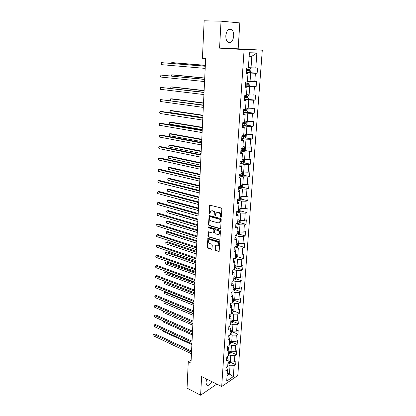<?xml version="1.0" encoding="UTF-8"?>
<svg xmlns="http://www.w3.org/2000/svg" width="416" height="416" viewBox="0 0 416 416"><rect width="100%" height="100%" fill="white"/><g stroke="black" fill="none" stroke-linecap="round" stroke-linejoin="round"><path stroke-width="0.62" d="M220.886 217.334L221.359 216.928L221.842 208.905L221.26 207.979L209.706 205.145L209.071 213.533L209.784 214.094L210.61 211.245L212.051 210.896L212.971 211.146C214.146 211.614 214.755 212.586 214.796 214.074L214.734 215.098L215.457 215.66L216.289 212.81L217.771 212.451L218.696 212.701C219.898 213.174 220.511 214.157 220.548 215.654L220.485 216.684L220.886 217.334M206.788 379.101L205.951 382.403L206.57 384.966C208.187 386.079 209.934 384.951 211.806 381.592M233.704 36.135C233.802 33.108 233.106 30.914 231.608 29.541C228.608 28.174 226.678 30.207 225.826 35.641C225.737 38.646 226.429 40.825 227.895 42.172C230.911 43.55 232.846 41.538 233.704 36.135M215.01 249.688L215.571 250.604L219.123 251.482L219.814 242.466L219.242 241.545L207.896 238.28L207.262 247.198L207.813 248.102L211.916 249.168L212.295 245.107L211.734 244.197L209.924 243.625C208.426 242.684 208.088 241.488 208.905 240.037L210.137 239.762L217.298 241.982C218.816 242.918 219.164 244.119 218.353 245.586L217.069 245.882L215.394 245.606L215.01 249.688L215.488 249.501L216.05 250.416L219.118 251.404L218.639 251.592M201.62 376.537L200.6 395.2L187.049 388.133L188.276 361.78L190.991 363.095L205.665 58.484L202.42 58.25L204.162 20.8L221.031 21.174L219.56 48.152L244.109 49.561L221.697 386.495L201.62 376.537M220.007 228.795L220.672 228.233L221.208 219.424L220.626 218.499L209.134 215.53L208.473 224.682L209.035 225.586L220.007 228.795L220.496 228.628L209.524 225.425L209.035 225.586M220.506 231.015L219.799 240.152L208.421 236.912L207.865 236.007L208.244 231.899L213.096 233.116L213.741 232.565L213.881 230.11L213.314 229.195L208.728 227.843L208.468 226.892L219.934 230.09L220.506 231.015M244.109 49.561L262.293 50.18L237.786 375.534L221.697 386.495M230.266 362.222L235.674 364.707L235.955 360.849L234.385 361.868L234.837 355.644L236.413 354.65L236.699 350.75L235.123 351.733L235.581 345.441L237.162 344.474L237.453 340.532L235.872 341.489L236.335 335.124L237.921 334.183L238.217 330.195L236.626 331.12L237.094 324.683L238.685 323.773L238.987 319.738L237.39 320.632L237.864 314.116L239.465 313.243L239.762 309.161L238.16 310.024L238.644 303.43L240.25 302.588L240.552 298.454L238.945 299.286L239.429 292.614L241.041 291.803L241.353 287.622L239.736 288.418L240.224 281.668L241.847 280.894L242.159 276.661L240.536 277.425L241.03 270.592L242.658 269.849L242.975 265.569L241.342 266.292L241.847 259.376L243.485 258.674L243.802 254.342L242.164 255.029L242.674 248.03L244.317 247.364L244.639 242.975L242.996 243.63L243.511 236.543L245.159 235.914L245.487 231.473L243.833 232.086L244.358 224.916L246.012 224.323L246.345 219.83L244.686 220.402L245.216 213.138L246.875 212.592L247.213 208.036L245.549 208.572L246.085 201.219L247.754 200.71L248.092 196.102L246.418 196.596L246.964 189.15L248.638 188.682L248.981 184.018L247.302 184.465L247.853 176.925L249.538 176.504L249.881 171.777L248.196 172.182L248.752 164.544L250.442 164.169L250.796 159.38L249.101 159.744L249.668 152.006L251.363 151.674L251.722 146.827L250.021 147.144L250.588 139.308L252.294 139.022L252.658 134.113L250.947 134.378L251.529 126.443L253.24 126.204L253.604 121.233L251.888 121.451L252.476 113.412L254.197 113.225L254.566 108.186L252.845 108.352L253.438 100.209L255.164 100.069L255.544 94.962L253.812 95.082L254.41 86.83L256.147 86.741L256.526 81.572L254.79 81.635L255.398 73.273L257.14 73.237L257.525 67.995L255.783 68.011L256.88 52.952L249.418 52.749L248.357 68.063L246.537 68.078L246.168 73.45L247.988 73.414L246.199 73.05M235.674 364.707L234.104 365.732L233.314 376.589L226.699 381.072L227.458 370.079L225.836 371.145L226.101 367.219L227.729 366.168L228.166 359.876L226.533 360.906L226.803 356.938L228.441 355.914L228.883 349.549L227.24 350.553L227.516 346.533L229.159 345.545L229.606 339.097L227.958 340.07L228.233 336.008L229.882 335.046L230.334 328.526L228.68 329.467L228.961 325.354L230.62 324.428L231.078 317.829L229.414 318.739L229.7 314.574L231.364 313.68L231.826 307.003L230.157 307.876L230.443 303.664L232.112 302.801L232.58 296.046L230.906 296.884L231.197 292.62L232.877 291.793L233.35 284.955L231.67 285.761L231.962 281.445L233.646 280.654L234.125 273.728L232.435 274.498L232.736 270.124L234.426 269.376L234.915 262.366L233.215 263.094L233.516 258.669L235.217 257.956L235.711 250.858L234.005 251.55L234.312 247.073L236.018 246.397L236.517 239.21L234.801 239.86L235.113 235.331L236.829 234.692L237.333 227.417L235.612 228.03L235.924 223.439L237.65 222.841L238.16 215.472L236.428 216.044L236.746 211.396L238.477 210.839L238.992 203.377L237.26 203.908L237.583 199.196L239.32 198.687L239.84 191.131L238.098 191.615L238.425 186.841L240.172 186.373L240.703 178.724L238.95 179.161L239.278 174.33L241.036 173.909L241.571 166.156L239.808 166.551L240.146 161.652L241.909 161.278L242.45 153.426L240.682 153.769L241.02 148.814L242.793 148.481L243.344 140.525L241.566 140.826L241.909 135.798L243.688 135.522L244.249 127.457L242.466 127.707L242.814 122.616L244.598 122.387L245.164 114.218L243.37 114.416L243.724 109.252L245.518 109.075L246.09 100.797L244.291 100.942L244.65 95.711L246.454 95.592L247.031 87.199L245.227 87.287L245.586 81.988L247.4 81.921L247.988 73.414M228.524 354.682L230.734 355.68L230.298 361.904L228.098 360.896M226.782 357.313L227.568 357.672L228.166 359.876M230.298 361.904L234.385 361.868M230.734 355.68L234.837 355.644M229.232 344.5L231.457 345.472L231.01 351.77L228.795 350.782M227.479 347.053L228.275 347.402L228.883 349.549M231.01 351.77L235.123 351.733M231.457 345.472L235.581 345.441M229.944 334.194L232.185 335.145L231.733 341.515L229.502 340.548M228.192 336.674L228.987 337.012L229.606 339.097M231.733 341.515L235.872 341.489M232.185 335.145L236.335 335.124M229.996 333.398L231.473 333.128L232.398 331.958L232.456 331.136L230.22 330.2M236.626 331.12L232.466 331.136L232.918 324.693L230.667 323.768M228.909 326.17L229.71 326.503L230.334 328.526M232.918 324.693L237.094 324.683M230.719 322.982L232.201 322.728L233.132 321.563L233.194 320.637L230.942 319.727M237.39 320.632L233.204 320.642L233.667 314.122L231.395 313.222M229.632 315.541L230.443 315.869L231.078 317.829M233.667 314.122L237.864 314.116M231.447 312.447L232.939 312.203L233.87 311.048L233.943 310.019L231.676 309.135M238.16 310.024L233.953 310.024L234.421 303.425L232.133 302.552M230.37 304.793L231.182 305.105L231.826 307.003M234.421 303.425L238.644 303.43M232.882 291.751L235.18 292.599L234.712 299.276L232.419 298.412M231.109 293.909L231.93 294.216L232.58 296.046M234.712 299.276L238.945 299.286M235.18 292.599L239.429 292.614M233.433 280.753L235.955 281.648L235.477 288.402L233.168 287.565M231.863 282.896L232.69 283.192L233.35 284.955M235.477 288.402L239.736 288.418M235.955 281.648L240.224 281.668M233.912 269.604L236.735 270.561L236.257 277.399L233.927 276.588M232.627 271.752L233.459 272.033L234.125 273.728M236.257 277.399L240.536 277.425M236.735 270.561L241.03 270.592M234.369 258.315L237.526 259.34L237.037 266.261L234.697 265.481M233.397 260.468L234.234 260.744L234.915 262.366M237.037 266.261L241.342 266.292M237.526 259.34L241.847 259.376M235.227 257.858L236.756 257.67L237.713 256.568L237.822 254.982L235.477 254.233M242.164 255.029L237.832 254.987L238.326 247.983L234.785 246.886M234.177 249.049L235.019 249.309L235.711 250.858M238.326 247.983L242.674 248.03M235.706 246.522L237.546 246.366L238.508 245.279L238.628 243.573L236.262 242.856M242.996 243.63L238.638 243.578L239.138 236.486L235.16 235.31M234.967 237.484L235.815 237.739L236.517 239.21M239.138 236.486L243.511 236.543M235.908 223.709L239.959 224.843L239.455 232.024L237.058 231.332M235.763 225.779L236.621 226.023L237.333 227.417M239.455 232.024L243.833 232.086M239.959 224.843L244.358 224.916M236.096 223.376L239.158 223.345L240.126 222.279L240.266 220.329L237.869 219.669M244.686 220.402L240.276 220.329L240.791 213.06L236.709 211.983M236.574 213.928L237.437 214.157L238.16 215.472M240.791 213.06L245.216 213.138M237.52 200.106L241.628 201.131L241.114 208.489L238.685 207.865M237.396 201.926L238.264 202.145L238.992 203.377M241.114 208.489L245.549 208.572M241.628 201.131L246.085 201.219M237.541 199.748L240.812 199.748L241.79 198.713L241.946 196.498L239.512 195.905M246.418 196.596L241.956 196.503L242.481 189.051L238.342 188.084M238.222 189.774L239.101 189.982L239.84 191.131M242.481 189.051L246.964 189.15M239.174 175.906L243.344 176.816L242.814 184.361L240.349 183.799M239.065 177.466L239.949 177.658L240.703 178.724M242.814 184.361L247.302 184.465M243.344 176.816L247.853 176.925M240.011 163.576L244.218 164.424L243.677 172.068L241.197 171.543M239.918 165.001L240.807 165.178L241.571 166.156M243.677 172.068L248.196 172.182M244.218 164.424L248.752 164.544M240.869 151.086L245.102 151.876L244.556 159.619L242.055 159.125M240.781 152.37L241.675 152.542L242.45 153.426M244.556 159.619L249.101 159.744M245.102 151.876L249.668 152.006M241.732 138.44L245.996 139.168L245.445 147.009L242.928 146.552M241.654 139.584L242.554 139.734L243.344 140.525M245.445 147.009L250.021 147.144M245.996 139.168L250.588 139.308M242.606 125.627L246.906 126.287L246.345 134.233L243.807 133.817M242.538 126.625L243.448 126.766L244.249 127.457M246.345 134.233L250.947 134.378M246.906 126.287L251.529 126.443M243.49 112.653L247.827 113.246L247.255 121.29L244.702 120.916M243.433 113.495L245.164 114.218M247.255 121.29L251.888 121.451M247.827 113.246L252.476 113.412M244.39 99.502L248.758 100.027L248.18 108.181L245.606 107.848M244.343 100.194L246.09 100.797M248.18 108.181L252.845 108.352M248.758 100.027L253.438 100.209M245.3 86.185L249.699 86.637L249.116 94.9L246.522 94.604M245.263 86.71L247.031 87.199M249.116 94.9L253.812 95.082M249.699 86.637L254.41 86.83M246.22 72.686L250.656 73.065L250.068 81.437L247.447 81.188M250.068 81.437L254.79 81.635M250.656 73.065L255.398 73.273M256.88 52.952L251.841 56.295L251.03 67.798L248.388 67.59M251.03 67.798L255.783 68.011M219.56 48.152L238.165 48.807L239.814 22.911L221.031 21.174M200.6 395.2L216.835 384.082M238.165 48.807L262.293 50.18M191.136 360.1L188.276 361.78M251.841 56.295L249.174 56.243M227.256 373.058L229.44 374.098L230.027 365.773L227.828 364.754M227.074 375.669L229.44 374.098L233.314 376.589M226.086 367.453L226.871 367.822L227.458 370.079M230.027 365.773L234.104 365.732M246.246 72.306L257.14 73.237M247.77 85.883L256.147 86.741M244.421 99.086L255.164 100.069M247.026 112.247L254.197 113.225M246.204 125.138L253.24 126.204M245.388 137.857L252.294 139.022M244.577 150.426L251.363 151.674M243.771 162.833L250.442 164.169M242.97 175.084L249.538 176.504M242.174 187.184L248.638 188.682M241.384 199.139L247.754 200.71M240.604 210.948L246.875 212.592M239.829 222.612L246.012 224.323M239.06 234.135L245.159 235.914M238.295 245.518L244.317 247.364M237.541 256.766L243.485 258.674M234.582 267.14L234.946 267.264M236.792 267.883L242.658 269.849M233.823 278.086L234.276 278.247M236.049 278.866L241.847 280.894M233.074 288.907L233.579 289.089M235.316 289.718L241.041 291.803M232.497 299.655L232.877 299.801M234.588 300.446L240.25 302.588M233.87 311.048L239.465 313.243M233.132 321.521L238.685 323.773M232.404 331.874L237.921 334.183M231.681 342.103L237.162 344.474M230.968 352.217L236.413 354.65M221.296 217.147L221.031 215.498C221 214.006 220.381 213.023 219.185 212.55L218.696 212.701M217.136 212.404L219.185 212.55M211.453 210.85L213.46 210.995C214.64 211.463 215.249 212.436 215.285 213.918L215.54 215.55M210.158 205.041L209.565 213.382L209.867 213.98M209.586 215.426L208.962 224.52L209.524 225.425M220.282 220.002L219.882 219.357L210.194 216.648L209.742 217.048L209.685 218.119C209.721 219.58 210.324 220.553 211.489 221.031L218.098 222.914L219.606 222.55L220.282 220.002L220.771 219.846L220.366 219.201L219.882 219.357M210.148 216.637L210.683 216.492L220.366 219.201M219.263 222.799L220.095 222.388L220.704 220.927L220.22 221.088M220.771 219.846L220.704 220.927M219.32 240.261L219.804 240.084L208.905 236.74L208.421 236.912M208.676 231.79L208.348 235.836L208.905 236.74M213.678 232.965L214.23 232.398L214.37 229.944L213.803 229.029L209.217 227.677L208.728 227.843M208.874 226.845L209.217 227.677M217.708 234.504L218.982 234.203C219.825 232.705 219.482 231.494 217.942 230.563L215.384 229.804L214.734 230.36L214.594 232.82L215.16 233.735L217.708 234.504M218.759 234.38L219.466 234.031C220.308 232.534 219.965 231.322 218.426 230.391L217.942 230.563M215.29 229.788L218.426 230.391M215.821 245.487L215.488 249.501M218.15 245.752L218.832 245.404C219.648 243.937 219.294 242.736 217.781 241.805L217.298 241.982M209.586 239.704L210.621 239.585L217.781 241.805M208.328 238.17L207.745 247.016L208.296 247.92L211.931 249.09L211.448 249.272M246.251 72.254L249.73 72.394L250.754 71.505L250.936 68.895L250.032 68.032L248.362 67.985M250.032 68.032L248.368 67.938M205.338 65.302L172.988 62.676L171.714 62.67L171.688 63.383M246.366 70.595L249.397 70.736L249.631 69.737L246.438 69.55M248.69 69.664L248.394 70.652L246.366 70.548M205.332 65.406L171.714 62.67L171.335 63.352M205.296 66.149L161.278 62.629L205.291 66.258M161.226 64.636L160.904 63.97L161.278 62.629L161.226 64.636L205.192 68.385M245.331 85.758L248.784 85.883L249.803 84.978L249.985 82.404L249.085 81.578L247.426 81.546M249.085 81.578L247.432 81.479M204.724 78.01L172.593 74.859L171.324 74.885L171.288 75.962M245.44 84.126L248.451 84.256L248.695 83.273L245.513 83.091M247.796 83.21L247.458 84.157L245.445 84.053M204.719 78.166L171.324 74.885L170.94 75.925M247.853 99.195L248.867 98.275L249.044 95.732L248.149 94.947L246.496 94.936M248.149 94.947L246.506 94.843M204.121 90.563L172.203 86.902L170.94 86.954L170.893 88.384M244.53 97.474L247.52 97.599L247.77 96.632L244.598 96.455M246.901 96.574L246.532 97.484L244.535 97.375M204.11 90.771L170.94 86.954L170.628 88.353M204.662 79.29L160.945 75.083L204.656 79.456M160.893 77.069L160.571 76.388L160.945 75.083L160.893 77.069L204.552 81.557M204.038 92.264L160.618 87.391L204.027 92.487M160.566 89.346L160.248 88.655L160.618 87.391L160.566 89.346L203.928 94.557M243.521 112.242L246.932 112.336L247.941 111.4L248.118 108.893L247.224 108.144L245.586 108.15M247.224 108.144L245.591 108.035M203.523 102.965L171.818 98.8L170.56 98.883L170.503 100.662M243.63 110.651L246.6 110.77L246.854 109.819L243.698 109.642M246.017 109.767L245.622 110.64L243.636 110.531M203.512 103.22L170.56 98.883L170.201 99.33L170.44 100.651M242.632 125.226L246.022 125.31L247.026 124.358L247.203 121.878L246.314 121.17L244.681 121.191M246.314 121.17L244.691 121.056M202.935 115.216L171.434 110.562L170.186 110.672L170.128 112.549L202.826 117.478M242.741 123.656L245.695 123.77L245.95 122.834L242.809 122.663M245.133 122.788L244.722 123.625L242.752 123.516M202.92 115.518L170.186 110.672L169.827 111.093L170.128 112.549M245.227 134.051L243.792 134.066M244.338 133.905L243.802 133.905M245.502 134.092L246.298 134.701L246.126 137.145L245.128 138.112L241.758 138.05M202.353 127.317L171.059 122.184L169.816 122.32L169.759 124.176L202.238 129.6M241.862 136.495L244.8 136.604L245.06 135.678L243.214 135.595M244.26 135.637L243.833 136.443L241.873 136.334M202.332 127.67L169.816 122.32L169.437 123.458L169.759 124.176M203.424 105.076L160.295 99.549L203.408 105.352M160.243 101.483L159.947 100.006L160.295 99.549L160.243 101.483L203.31 107.396M202.81 117.728L161.273 111.452L159.973 111.566L202.795 118.056M159.921 113.474L159.63 111.992L159.973 111.566L159.921 113.474L202.701 120.073M202.212 130.218L160.945 123.292L159.656 123.438L202.192 130.598M159.604 125.325L159.292 124.592L159.656 123.438L159.604 125.325L202.098 132.595M244.119 146.77L242.913 146.775M244.748 146.879L245.409 147.358L245.237 149.77L244.244 150.753L240.895 150.701M201.776 139.272L170.685 133.676L169.452 133.838L169.39 135.673L201.661 141.58M240.999 149.172L243.911 149.276L244.176 148.361L242.804 148.314M243.391 148.325L242.954 149.1L241.01 148.985M201.755 139.672L169.452 133.838L169.073 134.945L169.39 135.673M201.614 142.558L160.628 135.002L159.344 135.169L201.594 142.984M159.292 137.036L159 135.548L159.344 135.169L159.292 137.036L201.5 144.955M243.053 159.323L242.044 159.323M244.031 159.515L244.525 159.853L244.358 162.24L243.37 163.238L240.037 163.197M201.204 151.086L170.321 145.038L169.088 145.226L169.031 147.035L201.094 153.416M240.141 161.684L243.043 161.782L243.308 160.883L241.935 160.841M242.538 160.852L242.091 161.595L240.77 161.522M201.183 151.528L169.088 145.226L168.714 146.297L169.031 147.035M201.027 154.747L160.311 146.567L159.032 146.765L201.006 155.22M158.985 148.611L158.694 147.118L159.032 146.765L158.985 148.611L200.912 157.165M242.018 171.72L241.186 171.714M243.355 172L243.656 172.193L243.49 174.548L242.507 175.562L239.195 175.536M200.642 162.76L169.957 156.265L168.73 156.478L168.672 158.272L200.528 165.116M240.219 174.101L242.18 174.138L242.45 173.243L241.082 173.212M241.686 173.222L240.952 173.93M200.621 163.249L168.73 156.478L168.381 156.806L168.672 158.272M200.45 166.785L159.999 158.002L158.725 158.226L200.424 167.305M158.678 160.051L158.371 159.281L158.725 158.226L158.678 160.051L200.33 169.229M241.02 183.955L240.339 183.95M242.746 184.345L242.632 186.706L241.654 187.73L238.363 187.715M200.086 174.294L169.593 167.372L168.376 167.606L168.319 169.38L199.971 176.67M240.172 186.363L241.327 186.332L241.602 185.453L240.235 185.427M240.848 185.437L240.188 186.113M200.06 174.829L168.376 167.606L168.033 167.908L168.319 169.38M199.878 178.672L159.687 169.307L158.423 169.556L199.846 179.239M158.376 171.361L158.09 169.858L158.423 169.556L158.376 171.361L199.758 181.142M240.048 196.035L239.502 196.03M199.54 185.697L169.239 178.35L168.028 178.61L167.97 180.362L199.42 188.094M239.34 198.411L240.484 198.375L240.765 197.506L239.403 197.491M240.016 197.496L239.356 198.146M199.508 186.269L168.028 178.61L167.684 178.89L167.97 180.362M199.311 190.419L159.385 180.482L158.127 180.752L199.28 191.032M158.075 182.536L157.794 181.033L158.127 180.752L158.075 182.536L199.191 192.91M239.096 207.969L238.68 207.958M241.098 208.489L240.952 210.569L239.98 211.619L236.73 211.63M198.994 196.966L168.886 189.207L167.679 189.493L167.627 191.225L198.879 199.378M238.514 210.314L239.658 210.272L239.933 209.414L238.576 209.404M239.195 209.409L238.534 210.033M198.968 197.579L167.679 189.493L167.32 190.44L167.627 191.225M198.749 202.025L159.078 191.526L157.83 191.823L198.718 202.68M157.784 193.586L157.482 192.785L157.83 191.823L157.784 193.586L198.63 204.537M238.17 219.752L237.864 219.747M198.458 208.104L168.542 199.94L167.341 200.252L167.284 201.963L198.344 210.538M237.702 222.071L238.836 222.024L239.117 221.177L237.765 221.172M238.384 221.172L237.723 221.77M198.427 208.759L167.341 200.252L167.003 200.486L167.284 201.963M198.198 213.491L158.782 202.452L157.534 202.769L198.167 214.193M157.492 204.516L157.212 203.003L157.534 202.769L157.492 204.516L198.078 216.024M239.439 232.019L239.309 233.849L238.347 234.926L235.94 235.019M197.928 219.112L168.194 210.558L167.003 210.891L166.946 212.581L197.808 221.567M236.896 233.683L238.025 233.626L238.311 232.788L236.959 232.794M237.578 232.794L236.917 233.366M197.896 219.809L167.003 210.891L166.665 211.104L166.946 212.581M197.652 224.822L158.486 213.252L157.248 213.595L197.616 225.56M157.201 215.316L156.905 214.495L157.248 213.595L157.201 215.316L197.532 227.375M197.402 229.996L167.856 221.057L166.665 221.411L166.613 223.085L197.283 232.466M236.106 245.154L237.229 245.092L237.51 244.265L236.163 244.275M237.229 245.092L236.127 244.816M197.366 230.729L166.665 221.411L166.338 221.603L166.613 223.085M197.111 236.018L158.194 223.928L156.962 224.292L197.075 236.798M156.915 225.997L156.64 224.484L156.962 224.292L156.915 225.997L196.992 238.586M196.888 240.755L167.518 231.442L166.338 231.816L166.286 233.475L196.768 243.246M235.321 256.485L236.439 256.417L236.725 255.601L235.378 255.616M236.439 256.417L235.347 256.131M196.846 241.524L166.338 231.816L166.005 231.988L166.286 233.475M196.581 247.083L157.903 234.489L156.681 234.874L196.539 247.905M156.634 236.558L156.343 235.716L156.681 234.874L156.634 236.558L196.456 249.673M237.026 266.256L236.922 267.727L235.976 268.84L234.452 269.038M196.373 251.394L167.185 241.717L166.01 242.112L165.958 243.75L196.253 253.9M234.546 267.68L235.654 267.608L235.945 266.802L234.603 266.828M235.654 267.608L234.572 267.311M196.336 252.2L166.01 242.112L165.662 242.918L165.958 243.75M196.056 258.024L157.617 244.93L156.4 245.341L196.014 258.882M156.354 247.005L156.083 245.487L156.4 245.341L156.354 247.005L195.926 260.629M236.241 277.394L236.148 278.751L235.201 279.874L233.688 280.082M195.868 261.914L166.858 251.878L165.688 252.294L165.636 253.916L195.744 264.436M233.782 278.746L234.884 278.668L235.175 277.867L233.839 277.898M234.884 278.668L233.808 278.361M195.827 262.756L165.688 252.294L165.36 252.424L165.636 253.916M195.53 268.83L157.336 255.258L156.125 255.689L195.489 269.729M156.078 257.338L155.792 256.474L156.125 255.689L156.078 257.338L195.406 271.456M235.466 288.397L235.378 289.645L234.437 290.779L232.934 290.997M195.364 272.314L166.53 261.929L165.365 262.366L165.313 263.968L195.244 274.851M233.022 289.676L234.12 289.593L234.411 288.798L233.08 288.839M234.12 289.593L233.054 289.276M195.322 273.192L165.043 262.475L166.53 261.929M165.313 263.968L165.043 262.475M195.016 279.516L157.056 265.47L155.849 265.923L194.974 280.446M155.808 267.55L155.537 266.032L155.849 265.923L155.808 267.55L194.891 282.157M155.537 266.032L157.056 265.47M234.702 299.27L234.619 300.409L233.683 301.553L232.185 301.787M194.87 282.599L166.208 271.872L165.048 272.329L165.001 273.915L194.745 285.152M232.274 300.477L233.366 300.388L233.662 299.603L232.331 299.65M233.366 300.388L232.305 300.061M194.823 283.509L164.731 272.423L166.208 271.872M165.001 273.915L164.731 272.423M194.511 290.077L156.78 275.574L155.579 276.047L194.464 291.044M155.537 277.659L155.272 276.136L155.579 276.047L155.537 277.659L194.381 292.734M155.272 276.136L156.78 275.574M194.381 292.77L165.89 281.715L164.736 282.188L164.684 283.759L194.256 295.339M231.535 311.152L232.622 311.059L232.918 310.284L231.592 310.336M232.622 311.059L231.566 310.726M194.334 293.712L164.419 282.261L165.89 281.715M164.684 283.759L164.419 282.261M194.007 300.518L156.51 285.568L155.314 286.057L193.96 301.522M155.267 287.654L155.007 286.13L155.314 286.057L155.267 287.654L193.877 303.191M155.007 286.13L156.51 285.568M230.807 321.703L231.889 321.604L232.18 320.835L230.864 320.897M231.889 321.604L230.838 321.261M193.846 303.805L164.424 291.938L164.377 293.493L193.773 305.412M165.152 291.632L164.112 291.996L165.105 291.611M164.377 293.493L164.112 291.996M193.508 310.846L156.239 295.454L155.048 295.963L193.461 311.88M155.007 297.539L154.742 296.015L155.048 295.963L155.007 297.539L193.378 313.529M154.742 296.015L156.239 295.454M230.084 332.134L231.161 332.03L231.452 331.266L230.142 331.334M231.161 332.03L230.116 331.677M193.367 313.789L164.117 301.59L164.07 303.129L193.289 315.375M164.414 301.46L163.805 301.631L164.299 301.413M164.07 303.129L163.805 301.631M193.019 321.048L155.969 305.235L154.783 305.765L192.967 322.119M154.742 307.325L154.482 305.796L154.783 305.765L154.742 307.325L192.889 323.752M154.482 305.796L155.969 305.235M231.722 341.51L231.67 342.233L230.755 343.413L229.284 343.689M229.372 342.441L230.438 342.332L230.734 341.578L229.429 341.656M230.438 342.332L229.403 341.973M163.816 311.23L163.769 312.66L192.816 325.229M163.769 312.66L163.576 311.126M192.53 331.141L155.704 314.907L154.528 315.458L192.478 332.244M154.487 317.002L154.227 315.474L154.528 315.458L154.487 317.002L192.4 333.856M154.227 315.474L155.704 314.907M231 351.764L230.043 353.579L228.582 353.865M228.665 352.633L229.731 352.518L230.027 351.77L228.722 351.853M229.731 352.518L228.701 352.149M163.504 321.012L163.467 322.093L192.348 334.979M163.467 322.093L163.197 320.876M192.052 341.125L155.444 324.48L154.268 325.047L191.994 342.254M154.232 326.576L153.956 325.655L153.972 325.047L154.268 325.047L154.232 326.576L191.916 343.85M153.972 325.047L155.444 324.48M230.287 361.899L229.341 363.631L227.885 363.927M227.968 362.71L229.029 362.591L229.325 361.847L228.025 361.936M229.029 362.591L228.004 362.211M163.197 330.684L163.171 331.432L191.88 344.62M163.171 331.432L162.9 330.548M191.573 350.99L155.184 333.954L154.019 334.537L191.521 352.154M153.977 336.05L153.722 334.516L154.019 334.537L153.977 336.05L191.443 353.73M153.722 334.516L155.184 333.954M221.031 215.498L220.548 215.654M218.254 212.295L217.771 212.451M215.223 214.947L214.734 215.098M215.285 213.918L214.796 214.074M213.46 210.995L212.971 211.146M212.545 210.746L212.051 210.896M209.565 213.382L209.071 213.533M209.992 205.483L209.498 205.624M220.969 216.528L220.485 216.684M208.962 224.52L208.473 224.682M209.43 215.842L208.941 215.998M210.683 216.492L210.194 216.648M208.348 235.836L207.865 236.007M208.546 232.175L208.062 232.341M214.23 232.398L213.741 232.565M214.37 229.944L213.881 230.11M213.803 229.029L213.314 229.195M215.873 229.637L215.384 229.804M215.701 245.851L215.223 246.033M210.621 239.585L210.137 239.762M208.296 247.92L207.813 248.102M207.745 247.016L207.262 247.198M208.203 238.545L207.719 238.716M216.05 250.416L215.571 250.604M249.756 72.368L250.058 68.052M248.035 69.633L248.144 68.068M247.848 72.337L247.962 70.684M248.394 70.652L249.397 70.736M248.81 85.862L249.106 81.598M247.099 83.179L247.182 81.926M246.912 85.847L247.026 84.214M247.458 84.157L248.451 84.256M247.879 99.174L248.17 94.968M246.173 96.543L246.241 95.602M245.991 99.18L246.106 97.562M246.532 97.484L247.52 97.599M246.958 112.315L247.25 108.165M245.263 109.736L245.305 109.096M245.081 112.336L245.196 110.744M245.622 110.64L246.6 110.77M246.048 125.284L246.334 121.186M244.364 122.756L244.384 122.413M244.187 125.325L244.296 123.75M244.722 123.625L245.695 123.77M245.154 138.091L245.435 134.082M243.298 138.148L243.407 136.594M243.833 136.443L244.8 136.604M244.265 150.732L244.54 146.843M242.424 150.805L242.533 149.271M242.954 149.1L243.911 149.276M243.391 163.212L243.656 159.442M241.561 163.301L241.665 161.788M242.091 161.595L243.043 161.782M242.528 175.536L242.788 171.881M240.708 175.64L240.812 174.143M241.238 173.935L242.18 174.138M241.68 187.704L241.925 184.158M239.866 187.824L239.964 186.43M240.391 186.118L241.327 186.332M240.838 199.722L241.077 196.29M239.039 199.857L239.112 198.744M239.559 198.146L240.484 198.375M240.006 211.593L240.24 208.265M238.217 211.739L238.274 210.907M238.732 210.033L239.658 210.272M239.184 223.319L239.408 220.095M237.406 223.48L237.442 222.908M237.921 221.77L238.836 222.024M238.373 234.9L238.592 231.774M236.605 235.076L236.626 234.764M237.12 233.36L238.025 233.626M237.572 246.34L237.786 243.318M236.782 257.644L236.985 254.717M235.997 268.809L236.2 265.98M235.227 279.843L235.42 277.108M234.463 290.748L234.65 288.101M233.709 301.522L233.886 298.964M232.965 312.172L233.137 309.702M232.227 322.696L232.393 320.315M231.499 333.102L231.66 330.798M230.776 343.382L230.932 341.167M230.064 353.553L230.214 351.411M229.362 363.6L229.507 361.54M228.55 29.437L231.608 29.541M210.106 205.031L209.706 205.145M209.524 215.41L209.134 215.53M220.095 222.388L219.606 222.55M208.603 231.774L208.244 231.899M214.042 232.84L213.559 233.007M219.466 234.031L218.982 234.203M215.743 245.476L215.394 245.606M218.832 245.404L218.353 245.586M208.244 238.16L207.896 238.28M248.768 69.664L249.631 69.737M248.118 83.216L248.695 83.273M247.322 96.58L247.77 96.632M246.48 109.767L246.854 109.819M245.622 122.782L245.95 122.834M244.764 135.632L245.06 135.678M243.906 148.314L244.176 148.361"/></g></svg>
